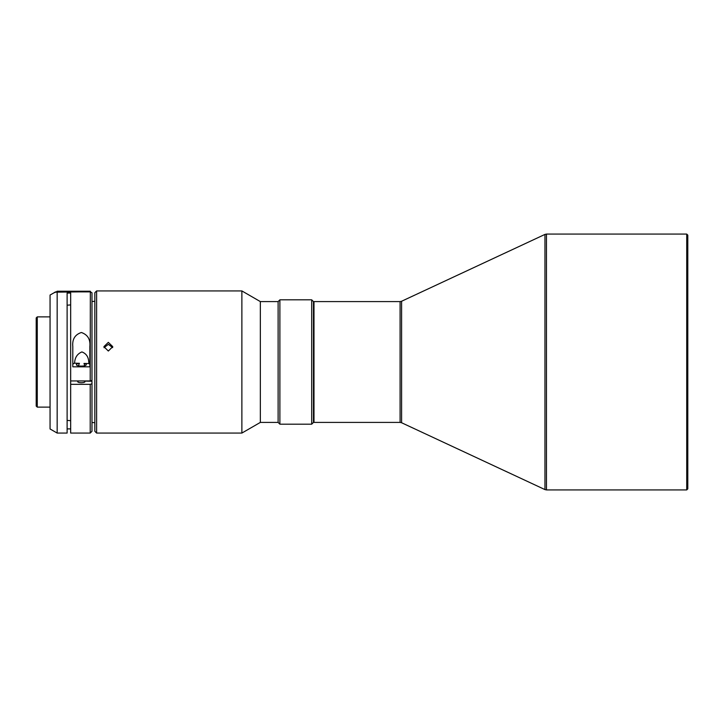 <?xml version="1.0" encoding="UTF-8"?>
<svg xmlns="http://www.w3.org/2000/svg" width="724" height="724" viewBox="0 0 724 724"><rect width="100%" height="100%" fill="white"/><g stroke="black" fill="none" stroke-linecap="round" stroke-linejoin="round"><path stroke-width="1.09" d="M686.732 489.922L687.8 488.854L687.8 235.146L686.732 234.078L686.732 489.922L546.457 489.922L546.457 234.078L544.955 234.413L544.955 489.587L401.594 422.744L401.594 301.256L544.955 234.413M686.732 234.078L546.457 234.078M400.091 301.591L313.99 301.591L313.99 422.409L400.091 422.409L400.091 301.591L401.594 301.256M96.609 433.07L94.826 431.287L94.826 292.713L96.609 290.93L96.609 433.07L241.879 433.07L241.879 290.93L96.609 290.93M108.329 342.352L103.894 346.66L108.329 351.031L112.772 346.66L108.329 342.352M104.021 347.701L108.329 344.343L112.663 347.62M241.879 290.93L260.341 301.591L260.341 422.409L278.116 422.409L279.889 424.183L279.889 299.817L311.691 299.817L311.691 424.183L279.889 424.183M260.341 301.591L278.116 301.591L278.116 422.409M311.691 299.817L313.465 301.591L313.465 422.409L311.691 424.183M37.268 316.877L36.2 317.936L36.2 406.064L37.268 407.123L37.268 316.877L50.056 316.877M78.672 380.933A3.638 1.059 0 0 0 77.685 381.657A3.638 1.059 0 0 0 81.323 382.715A3.638 1.059 0 0 0 84.97 381.657A3.638 1.059 0 0 0 84.364 381.068L91.984 381.258L91.984 431.287L90.21 433.07L90.21 384.335L91.984 383.82M78.436 365.837L79.423 363.321L74.445 363.195L74.681 362C75.196 357.059 77.604 353.701 81.893 351.936C86.201 353.538 88.482 356.896 88.744 362L88.98 363.566L83.993 363.439L84.789 365.692M83.993 363.439A4.978 1.448 180 0 1 86.301 364.661A4.978 1.448 180 0 1 81.323 366.1A4.978 1.448 180 0 1 76.355 364.661A4.978 1.448 180 0 1 79.423 363.321M90.21 380.933L91.984 380.417L91.984 292.749L90.21 291.872L57.169 291.872L57.169 433.07L67.115 433.07L67.115 293.048L70.671 293.048L70.671 380.933L90.21 380.933L90.328 291.736L55.585 292.17C53.63 293.021 53.63 292.921 55.585 291.881C53.63 292.921 53.63 293.021 55.585 292.17M89.857 346.425C90.509 339.339 87.685 334.696 81.378 332.497C75.006 334.606 72.147 339.248 72.798 346.425L72.798 366.815L89.857 366.815L89.857 346.425L89.857 366.815M90.21 433.07L70.671 433.07L70.671 384.335L90.21 384.335M57.169 433.07L50.056 428.961L50.056 295.039L54.101 292.758M56.327 291.881L57.169 291.265M70.671 377.34L70.671 304.913L67.115 305.202M67.115 428.889L70.671 428.889L70.671 380.733M90.21 291.265L90.69 291.881M70.671 304.913L70.671 293.048M88.98 363.566A8.525 2.48 180 0 1 89.857 364.661M72.798 364.652A8.525 2.48 180 0 1 74.445 363.195M313.465 303.989L313.99 303.98M278.116 301.591L279.889 299.817M91.984 301.519L94.826 301.284M67.115 420.391L70.671 420.689M91.984 422.481L94.826 422.716M90.256 291.22L57.087 291.22M50.056 407.123L37.268 407.123M260.341 422.409L241.879 433.07M313.465 420.011L313.99 420.02M546.457 489.922L544.955 489.587M400.091 422.409L401.594 422.744"/></g></svg>
